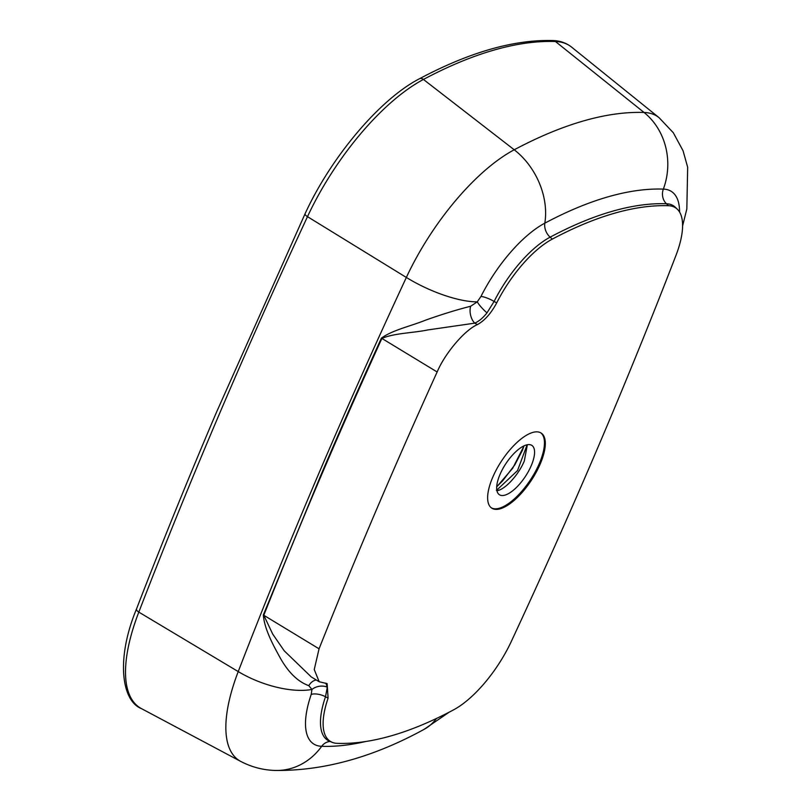 <?xml version="1.0" encoding="UTF-8"?>
<svg xmlns="http://www.w3.org/2000/svg" width="811" height="811" viewBox="0 0 811 811"><rect width="100%" height="100%" fill="white"/><g stroke="black" fill="none" stroke-linecap="round" stroke-linejoin="round"><path stroke-width="1.22" d="M527.343 444.742L524.332 460.962C518.908 474.131 506.257 488.455 497.974 490.523L496.94 490.767M540.308 463.77A44.929 17.751 123.4 0 0 541.241 433.125A44.929 17.751 123.4 0 0 492.642 477.466A44.929 17.751 123.4 0 0 491.709 508.112A44.929 17.751 123.4 0 0 540.308 463.77M540.805 432.861A44.929 17.751 -56.6 0 1 539.457 463.203A44.929 17.751 -56.6 0 1 491.294 507.808M499.961 474.557A29.531 11.668 -56.6 0 1 531.894 445.421A29.531 11.668 -56.6 0 1 531.286 465.555A29.531 11.668 -56.6 0 1 499.343 494.69A29.531 11.668 -56.6 0 1 499.961 474.557M365.822 741.477A575.891 227.486 -56.6 0 1 321.683 746.313A88.044 34.782 -56.6 0 1 311.231 694.378L311.951 689.451L308.798 685.67C298.154 681.818 288.797 672.877 280.738 658.826C274.503 647.533 264.477 629.944 263.322 614.991L320.041 477.132C339.16 432.253 359.618 385.924 381.403 338.146C392.392 330.006 411.765 325.85 425.207 320.284C441.731 314.415 456.877 309.741 470.633 306.254L477.273 301.854L480.953 296.461A88.044 34.782 -56.6 0 1 544.82 223.167A575.891 227.486 -56.6 0 1 663.347 189.105A88.044 34.782 -56.6 0 1 679.567 212.026M524.088 445.837L512.745 468.18L496.687 486.894M496.819 490.087L517.519 470.593L526.704 445.938M552.291 239.113A76.69 30.291 123.4 0 0 496.707 302.878C491.091 313.35 484.654 320.598 477.385 324.623C464.845 329.925 445.026 353.241 437.139 371.975A3192.116 1260.943 123.4 0 0 319.058 648.81L314.242 669.562L319.199 681.757L327.137 683.632L328.09 698.19A76.69 30.291 123.4 0 0 332.115 742.298A76.69 30.291 123.4 0 0 337.224 743.352A564.537 223.005 123.4 0 0 453.41 709.949A76.69 30.291 123.4 0 0 511.315 641.43A3132.163 1237.262 123.4 0 0 675.948 255.455A76.69 30.291 123.4 0 0 677.418 209.299A76.69 30.291 123.4 0 0 668.487 205.72A564.537 223.005 123.4 0 0 552.291 239.113L550.122 237.167A77.217 30.504 123.4 0 0 494.112 301.449L496.707 302.878M328.09 698.19L325.505 696.74A77.217 30.504 123.4 0 0 329.53 741.224L332.115 742.298M477.385 324.623L474.749 323.153L427.884 329.925C413.093 333.037 394.308 333.057 381.89 338.43C337.964 434.747 301.428 520.419 263.798 615.275L272.729 634.121L284.215 650.797L311.292 676.952L319.199 681.757M325.829 683.136L327.32 687.181L325.505 696.74A12.834 6.427 -161 0 0 311.231 694.378M480.953 296.461A12.834 3.366 26.7 0 1 494.112 301.449L486.975 312.884C483.001 317.892 478.926 321.318 474.749 323.153A12.834 8.059 79.4 0 1 470.633 306.254M486.975 312.884A12.834 2.494 44.7 0 1 477.273 301.854A64.191 20.792 25 0 1 406.352 277.453L307.491 216.659A3209.046 1267.623 123.4 0 0 218.656 415.678A3209.046 1267.623 123.4 0 0 138.813 612.112A153.573 60.663 123.4 0 0 141.418 708.601L240.654 761.377A142.898 56.446 -56.6 0 1 238.231 671.589A3198.371 1263.416 -56.6 0 1 317.811 475.814A3198.371 1263.416 -56.6 0 1 406.352 277.453A142.898 56.446 -56.6 0 1 514.235 149.782L423.433 79.448A153.573 60.663 123.4 0 0 307.491 216.659A5.14 1.663 25 0 1 305.058 213.8C331.06 157.101 379.832 99.206 419.388 78.789A5.14 3.822 62 0 1 423.433 79.448A641.42 253.367 123.4 0 1 555.444 41.503A153.573 60.663 123.4 0 1 571.593 47.119L659.079 117.686A142.898 56.446 -56.6 0 0 644.056 112.465L555.444 41.503A5.14 4.582 91.9 0 0 552.93 40.55C560.127 40.773 566.352 42.963 571.593 47.119M316.3 679.993A12.834 9.61 -79.4 0 0 308.798 685.67M327.32 687.181A12.834 10.087 -12.5 0 0 311.951 689.451A64.191 28.567 -158.9 0 1 238.231 671.589L138.813 612.112A5.14 2.281 21.1 0 1 136.522 608.939C115.973 658.268 121.346 700.836 141.418 708.601M677.418 209.299L675.421 207.352A77.217 30.504 123.4 0 0 666.419 203.743A565.064 223.207 123.4 0 0 550.122 237.167A12.834 9.539 -118 0 1 544.82 223.167A64.191 47.707 62 0 0 514.235 149.782A630.745 249.159 -56.6 0 1 644.056 112.465A64.191 57.307 91.9 0 1 663.347 189.105A12.834 11.466 -88.1 0 0 666.419 203.743L668.487 205.72M330.168 741.487A12.834 11.466 91.9 0 0 321.683 746.313A64.191 57.307 91.9 0 1 274.99 770.45C262.977 770.075 251.532 767.054 240.654 761.377M436.44 718.475A64.191 47.707 62 0 1 423.95 729.434C372.989 757.332 323.336 771.008 274.99 770.45M437.139 371.975L381.89 338.43A12.834 4.4 24.6 0 0 381.403 338.146M263.322 614.991A12.834 5.484 21.6 0 1 263.798 615.275L319.058 648.81M136.522 608.939C161.582 544.029 188.182 478.602 216.304 412.657L305.058 213.8M526.704 446.02L526.663 444.894M497.802 489.712L496.332 490.229M449.365 712.068L423.95 729.434M682.609 225.894L686.836 208.964L687.667 167.259L683.065 150.775L673.333 132.771L659.079 117.686M419.388 78.789C469.397 52.218 513.91 39.465 552.93 40.55M524.007 445.868L522.325 450.51L514.833 464.804L502.729 480.73L496.687 486.803"/></g></svg>
